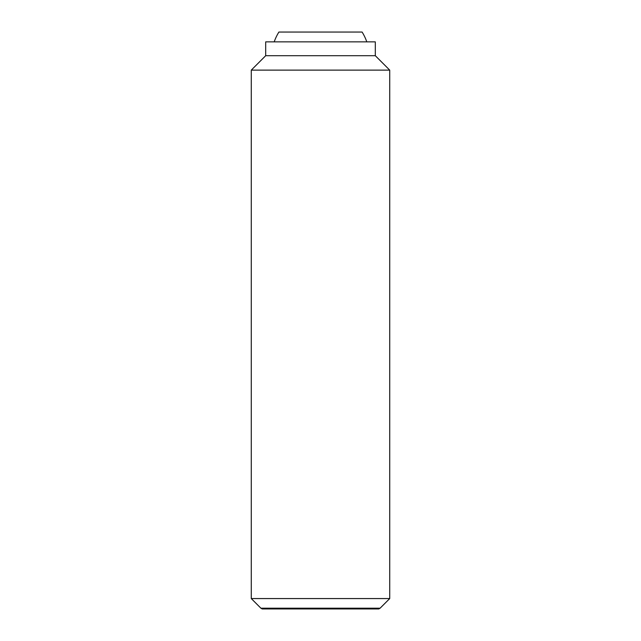 <?xml version="1.0" encoding="UTF-8"?>
<svg xmlns="http://www.w3.org/2000/svg" width="641" height="641" viewBox="0 0 641 641"><rect width="100%" height="100%" fill="white"/><g stroke="black" fill="none" stroke-linecap="round" stroke-linejoin="round"><path stroke-width="0.96" d="M366.796 41.857A49.037 49.037 0 0 0 362.101 32.05L278.899 32.05A49.037 49.037 0 0 0 274.204 41.857M251.272 598.566L260.911 608.205L380.089 608.205L389.728 598.566L389.728 70.125L375.305 55.703L375.305 41.857L265.695 41.857L265.695 55.703L251.272 70.125L251.272 598.566L389.728 598.566M380.089 608.205L378.799 608.95L262.201 608.95L260.911 608.205M375.305 55.703L265.695 55.703M389.728 70.125L251.272 70.125"/></g></svg>
